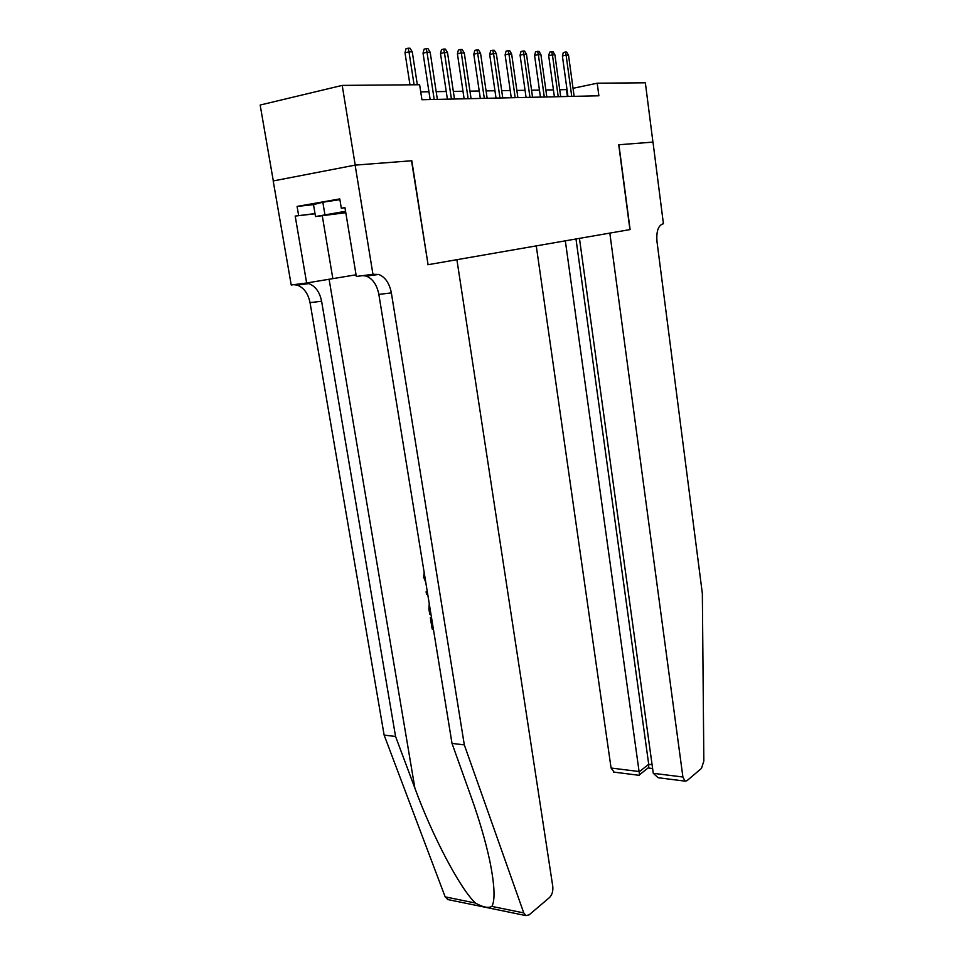 <?xml version="1.0" encoding="UTF-8"?>
<svg xmlns="http://www.w3.org/2000/svg" width="964" height="964" viewBox="0 0 964 964"><rect width="100%" height="100%" fill="white"/><g stroke="black" fill="none" stroke-linecap="round" stroke-linejoin="round"><path stroke-width="1.45" d="M273.306 180.931L260.16 105.04L342.208 85.398L355.222 165.121L411.809 160.747L428.076 264.702L629.926 229.601L618.731 144.757L652.929 142.106L645.35 82.796L597.21 83.205L573.038 88.302M342.208 85.398L419.629 84.736L421.943 99.738L598.885 95.797L597.21 83.205M315.059 213.791L295.189 216.081L306.648 282.982L291.224 285.007L273.198 180.955L355.126 165.121L411.52 160.771L428.076 264.702M567.001 89.568L559.735 89.785M553.432 89.881L545.853 89.989M539.454 90.086L531.562 90.206M525.055 90.303L516.861 90.435M510.233 90.532L501.702 90.664M494.966 90.761L486.073 90.893M479.228 91.002L469.962 91.134M462.985 91.243L453.333 91.387M446.236 91.496L436.174 91.652M428.944 91.761L420.726 91.881M567.398 96.496L566.471 89.676M414.086 84.784L408.977 51.827L405.001 52.815L406.013 48.754L408.23 48.2L408.977 51.827L412.267 51.887L417.34 84.748M405.001 52.815L409.965 84.808M408.23 48.2L410.062 48.248L412.267 51.887M345.594 211.526L327.893 214.683L345.751 212.478M345.787 212.707L315.517 216.551L313.505 204.621L322.832 202.223L339.894 199.644M315.517 216.551L345.558 211.297M322.832 202.223L324.88 214.406M431.474 617.382L430.342 617.779L431.547 617.84M448.368 899.677L445.163 896.857L384.13 735.086L395.565 736.484L414.882 788.142C432.655 836.812 460.539 889.314 475.481 903.051C482.747 907.232 488.23 908.353 491.905 906.413C495.339 900.002 494.604 884.663 489.7 860.406C485.35 840.488 479.12 819.183 470.998 796.505L452.008 743.389L378.852 294.406C376.96 284.838 372.755 278.741 366.224 276.102L362.874 275.608M427.799 264.751L456.9 259.69L552.782 886.47C553.203 891.134 552.119 894.809 549.528 897.52L529.128 914.848L525.922 915.607L523.765 912.92L464.323 744.895L391.36 292.899C389.468 283.271 385.275 277.126 378.78 274.463L372.948 274.294L355.126 165.121M452.008 743.389L464.323 744.895M384.13 735.086L310.034 302.636C308.118 293.442 303.841 287.609 297.189 285.127L293.779 284.669M305.395 283.139L308.793 283.609C315.421 286.115 319.699 291.996 321.602 301.25L395.565 736.484M295.189 216.081L315.023 213.598M344.979 207.79L341.316 208.212L339.774 198.921L297.081 206.429L298.635 215.49M341.316 208.212L344.943 207.585L356.331 276.463L372.948 274.294M306.648 282.982L356.053 274.8M297.081 206.429L313.517 204.657M425.727 582.075L423.545 577.147L424.196 572.676M427.823 594.933L426.51 594.282L426.088 591.751L427.209 591.197M430.992 614.381L429.775 614.321L428.884 608.899L429.245 603.681M433.366 629.01L432.161 628.938L430.342 617.779M536.261 245.892L611.08 768.031L639.506 771.586L648.712 764.283L652.098 764.693M565.326 240.831L639.53 774.755L648.724 767.428L648.712 764.283L575.978 238.976M618.912 144.745L630.107 229.565L609.826 233.095L682.898 777.008L685.079 781.141L687.007 780.683L701.455 768.404L703.841 761.054L702.346 593.499L656.99 241.566C656.219 231.589 658.159 225.697 662.81 223.877L663.425 223.768L652.99 142.106L618.731 144.769M579.448 238.373L653.279 773.309L682.898 777.008M614.176 772.152L611.08 768.031M660.171 777.984L658.135 777.719L653.279 773.309M648.001 768.007L648.724 767.428M638.734 775.261L639.53 774.755M434.21 99.461L426.992 52.201L423.039 53.177L424.039 49.188L426.245 48.646L426.992 52.201L430.173 52.273L437.355 99.4M423.039 53.177L430.149 99.557M426.245 48.646L428.016 48.682L430.173 52.273M451.441 99.087L444.428 52.574L440.5 53.538L441.488 49.61L443.681 49.068L444.428 52.574L447.513 52.646L454.478 99.015M440.5 53.538L447.404 99.172M443.681 49.068L445.392 49.104L447.513 52.646M468.13 98.714L461.31 52.936L457.418 53.876L458.394 50.008L460.563 49.477L461.31 52.936L464.299 52.996L471.071 98.641M457.418 53.876L464.118 98.798M460.563 49.477L462.226 49.526L464.299 52.996M484.302 98.352L477.674 53.285L473.806 54.213L474.77 50.405L476.927 49.887L477.674 53.285L480.566 53.345L487.157 98.292M473.806 54.213L480.325 98.436M476.927 49.887L478.542 49.923L480.566 53.345M499.979 98.003L493.544 53.623L489.688 54.526L490.652 50.779L492.797 50.273L493.544 53.623L496.339 53.683L502.75 97.942M489.688 54.526L496.026 98.087M492.797 50.273L494.351 50.309L496.339 53.683M515.186 97.665L508.932 53.948L505.112 54.84L506.052 51.152L508.185 50.646L508.932 53.948L511.643 54.008L517.885 97.605M505.112 54.84L511.269 97.75M508.185 50.646L509.691 50.682L511.643 54.008M529.959 97.328L523.862 54.261L520.066 55.141L521.006 51.502L523.115 51.008L523.862 54.261L526.501 54.321L532.562 97.28M520.066 55.141L526.067 97.424M523.115 51.008L524.585 51.044L526.501 54.321M544.286 97.015L538.358 54.574L534.586 55.442L535.514 51.851L537.611 51.369L538.358 54.574L540.912 54.623L546.829 96.954M534.586 55.442L540.43 97.099M537.611 51.369L539.033 51.405L540.912 54.623M558.216 96.701L552.432 54.864L548.697 55.731L549.613 52.189L551.685 51.707L552.432 54.864L554.927 54.924L560.674 96.653M548.697 55.731L554.384 96.786M551.685 51.707L553.071 51.743L554.927 54.924M571.748 96.4L566.109 55.153L562.398 56.008L563.313 52.514L565.374 52.044L566.109 55.153L568.531 55.213L574.134 96.352M562.398 56.008L567.953 96.484M565.374 52.044L566.712 52.08L568.531 55.213M414.882 788.142L329.073 279.138M378.852 294.406L391.36 292.899M321.602 301.25L310.034 302.636M445.163 896.857L475.481 903.051M491.905 906.413L523.765 912.92M322.277 215.755L332.821 278.488M331.182 213.803L330.495 214.466M308.793 283.609L297.189 285.127M366.224 276.102L378.78 274.463M447.38 899.472L525.922 915.607M685.079 781.141L658.135 777.719M648.326 768.007L652.628 768.537M639.156 775.321L613.357 772.044"/></g></svg>

